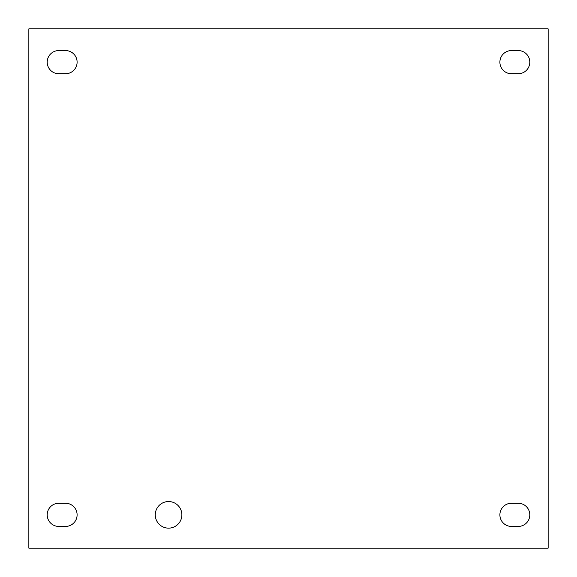 <?xml version="1.0" encoding="UTF-8"?>
<svg xmlns="http://www.w3.org/2000/svg" width="577" height="577" viewBox="0 0 577 577"><rect width="100%" height="100%" fill="white"/><g stroke="black" fill="none" stroke-linecap="round" stroke-linejoin="round"><path stroke-width="0.87" d="M181.87 514.843A13.3 13.3 0 0 1 161.921 526.361A13.3 13.3 0 0 1 161.921 503.324A13.3 13.3 0 0 1 181.87 514.843M58.804 503.245L65.511 503.245A11.598 11.598 0 0 1 77.109 514.843A11.598 11.598 0 0 1 65.511 526.44L58.804 526.44A11.598 11.598 0 0 1 47.206 514.843A11.598 11.598 0 0 1 58.804 503.245M511.489 50.56L518.196 50.56A11.598 11.598 0 0 1 529.794 62.157A11.598 11.598 0 0 1 518.196 73.755L511.489 73.755A11.598 11.598 0 0 1 499.891 62.157A11.598 11.598 0 0 1 511.489 50.56M511.489 503.245L518.196 503.245A11.598 11.598 0 0 1 529.794 514.843A11.598 11.598 0 0 1 518.196 526.44L511.489 526.44A11.598 11.598 0 0 1 499.891 514.843A11.598 11.598 0 0 1 511.489 503.245M58.804 50.56L65.511 50.56A11.598 11.598 0 0 1 77.109 62.157A11.598 11.598 0 0 1 65.511 73.755L58.804 73.755A11.598 11.598 0 0 1 47.206 62.157A11.598 11.598 0 0 1 58.804 50.56M28.85 548.15L28.85 28.85L548.15 28.85L548.15 548.15L28.85 548.15"/></g></svg>
